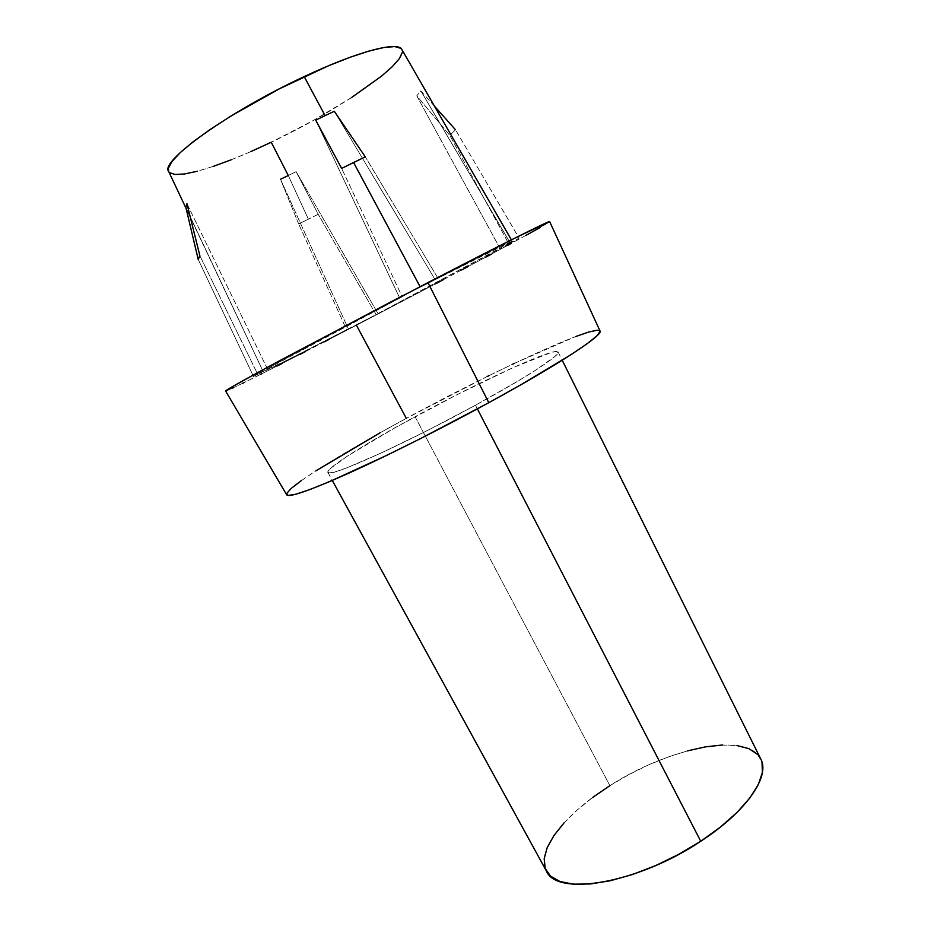 <?xml version="1.0" encoding="UTF-8"?>
<svg xmlns="http://www.w3.org/2000/svg" width="931" height="931" viewBox="0 0 931 931"><rect width="100%" height="100%" fill="white"/><g stroke="black" fill="none" stroke-linecap="round" stroke-linejoin="round"><path stroke-width="0.7" stroke-dasharray="4.66 3.49" d="M298.665 223.964L280.51 179.252L348.334 328.922C301.4 353.21 263.636 372.179 263.136 371.516L185.839 207.357L263.136 371.516L288.214 359.634L376.124 314.62L510.118 242.782C512.609 241.269 512.9 240.896 510.979 241.664L435.161 279.672L437.873 278.078L365.301 156.85L437.873 278.078L420.335 287.144L435.161 279.672C484.911 254.082 510.595 241.292 512.225 241.292L510.118 242.782L420.835 90.889L416.762 95.835L500.098 248.53L377.951 313.549L296.116 171.665L288.284 175.517L308.394 219.192L298.665 223.964L318.216 214.27L296.116 171.665L377.951 313.549L376.124 314.62L318.216 214.27L376.124 314.62L346.693 329.911L298.665 223.964L346.693 329.911L348.334 328.922L280.51 179.252L298.665 223.964M760.755 758.986C747.57 731.114 668.214 747.814 609.875 785.659L415.075 416.704C479.907 381.396 555.923 346.413 558.123 352.034C560.846 354.955 526.969 377.171 475.473 405.218L518.253 380.907L534.778 370.759L554.934 356.48L558.111 352.791L556.75 351.487L551.129 352.477L513.365 367.489L456.097 395.151L395.512 427.48L347.67 455.934L330.505 468.421L327.828 471.796L329.551 472.936L335.858 471.656L346.704 467.886L380.721 453.222L426.468 430.995L475.473 405.218L477.37 408.884L475.473 405.218C403.717 444.587 326.99 478.93 327.875 472.401C325.489 468.607 365.883 443.296 415.075 416.704L609.875 785.659C565.28 813.485 535.104 851.062 546.404 871.044M420.09 286.678L399.702 298.071L315.725 120.169L399.702 298.071L267.36 368.757C280.452 361.007 339.024 329.667 399.702 298.071L402.134 296.605L341.642 168.43L402.134 296.605L420.09 286.678M186.956 203.714L267.36 368.757L253.523 376.508L263.136 371.516L253.523 376.508L198.222 259.458L253.523 376.508L257.491 373.878L199.862 255.722L257.491 373.878L267.36 368.757L186.956 203.714M168.639 171.444C173.201 181.254 220.112 166.87 271.235 142.234L288.284 175.517L280.51 179.252M225.593 390.997C226.14 392.079 287.632 360.995 356.445 325.233C446.426 278.532 550.128 223.149 549.651 221.59L540.201 227.455M600.03 330.982C596.434 323.394 492.883 371.283 406.323 418.368L487.134 376.555M489.054 375.612L512.748 364.137M514.459 363.334L575.277 336.685M597.248 330.191L600.111 331.459M301.307 480.64L315.923 470.807M380.43 432.601L406.323 418.368C340.024 454.165 283.361 489.427 286.678 494.803M435.545 283.815L356.445 325.233L406.323 418.368M525.817 235.462L511.422 243.317M508.128 245.109L491.417 254.116M485.901 257.072L467.688 266.79M461.718 269.955L442.912 279.928M356.445 325.233L329.411 339.233M324.442 341.793L305.531 351.522M299.759 354.478L282.163 363.462M277.287 365.93L261.786 373.762M260.552 374.378L244.283 382.466M242.747 383.223L233.285 387.785M232.657 388.076L226.454 390.811M334.31 111.278L435.161 279.672L334.31 111.278M351.22 97.778L312.886 120.716L271.235 142.234C338.919 110.242 409.326 61.981 401.866 49.518M401.901 49.564L402.285 52.462M250.672 151.672L231.097 159.841M213.129 166.451L197.395 171.246M169.523 172.596L168.662 171.49M434.474 106.181L420.835 90.889L510.118 242.782L519.114 238.115L455.503 129.758L519.114 238.115L508.885 243.969L449.801 135.379L455.503 129.758L449.801 135.379L508.885 243.969L500.098 248.53L416.762 95.835L449.801 135.379L416.762 95.835L420.835 90.889L455.503 129.758M609.875 785.659L628.6 774.732L648.116 765.119L667.853 757.089L687.229 750.921M722.444 744.998L737.061 745.58M757.357 754.226L761.989 762.198M564.023 822.923L577.057 810.11L592.512 797.564M318.216 214.27L308.394 219.192L288.284 175.517L296.116 171.665L318.216 214.27M327.875 472.401L332.286 480.454M259.947 364.766L186.072 208.358M512.225 241.292L511.398 239.861M253.523 376.508L252.988 375.391M558.123 352.034L562.208 360.25"/><path stroke-width="1.4" d="M280.51 179.252L288.284 175.517L271.235 142.234L250.672 151.672M332.286 480.454L546.404 871.044C556.552 896.856 637.56 883.647 700.74 841.252L477.37 408.884L700.74 841.252L678.769 854.321L655.633 865.586L632.475 874.523L610.387 880.726L590.405 883.961L573.368 884.171L559.915 881.482L550.465 876.106L545.217 868.414L544.17 858.789L547.16 847.699L553.898 835.596L564.023 822.923M511.398 239.861L401.866 49.518C398.421 40.894 357.841 51.263 304.193 76.598L325.094 115.619L334.31 111.278L365.301 156.85L353.594 162.506L420.09 286.678L353.594 162.506L341.642 168.43L315.725 120.169L325.094 115.619L304.193 76.598C228.968 111.476 159.387 161.703 168.639 171.444L186.072 208.358M185.839 207.357L186.956 203.714L199.862 255.722L198.222 259.458L185.839 207.357L198.222 259.458L199.862 255.722L186.956 203.714L185.839 207.357M600.111 331.459L596.783 335.998L586.949 343.865L570.633 354.92L520.51 384.992L488.787 402.692L427.946 282.605L488.787 402.692C559.007 364.37 603.544 334.904 600.03 330.982L549.651 221.59C550.698 219.937 501.693 244.364 427.946 282.605L284.362 358.191C245.342 379.173 225.756 390.112 225.593 390.997L286.678 494.803C289.099 497.759 309.918 490.497 349.113 473.029C387.762 455.562 441.399 428.586 488.787 402.692L419.928 438.908L386.493 455.48L330.226 481.339L309.907 489.531L295.802 494.233L288.121 495.455L286.771 493.372L291.356 488.31L301.307 480.64M406.323 418.368L356.445 325.233M487.134 376.555L489.054 375.612M512.748 364.137L514.459 363.334M575.277 336.685L588.741 332.03L597.248 330.191M315.923 470.807L380.43 432.601M226.454 390.811L232.727 386.47L265.614 368.292L392.277 301.167L515.262 237.917L549.651 221.601M540.201 227.455L525.817 235.462M511.422 243.317L508.128 245.109M491.417 254.116L485.901 257.072M467.688 266.79L461.718 269.955M442.912 279.928L435.545 283.815M329.411 339.233L327.06 340.443M327.037 340.455L325.943 341.025M325.908 341.037L324.442 341.793M305.531 351.522L299.759 354.478M282.163 363.462L277.287 365.93M261.786 373.762L260.552 374.378M244.283 382.466L242.747 383.223M233.285 387.785L232.657 388.076M168.662 171.49L168.383 168.29L171.909 161.587L180.207 152.661L193.124 141.78L210.266 129.397L230.958 116.038L279.102 88.969L328.306 65.845L350.3 57.198L369.165 50.996L384.166 47.446L394.802 46.585L400.842 48.331L401.901 49.564M402.285 52.462L399.306 58.7L392.23 66.718L381.512 76.144L351.22 97.778M231.097 159.841L213.129 166.451M197.395 171.246L184.501 173.981L175.04 174.481L169.523 172.596M455.503 129.758L434.474 106.181M687.229 750.921L705.628 746.825L722.444 744.998M737.061 745.58L748.885 748.652L757.357 754.226M761.989 762.198L762.408 772.381L758.369 784.449L749.874 797.96L737.084 812.379L720.478 827.042L700.74 841.252C746.453 811.646 770.461 776.186 760.755 758.986L562.208 360.25M592.512 797.564L609.875 785.659M325.094 115.619L315.725 120.169L341.642 168.43L365.301 156.85L334.31 111.278L325.094 115.619"/></g></svg>
